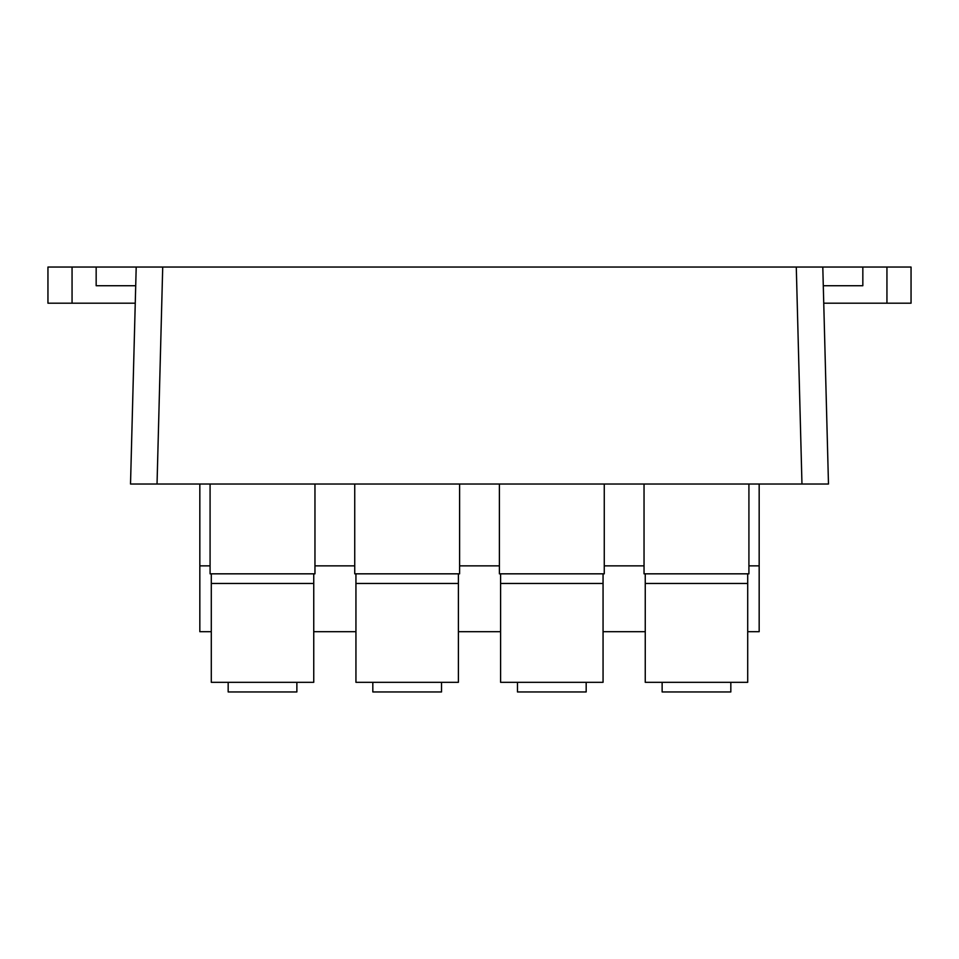 <?xml version="1.0" encoding="UTF-8"?>
<svg xmlns="http://www.w3.org/2000/svg" width="959" height="959" viewBox="0 0 959 959"><rect width="100%" height="100%" fill="white"/><g stroke="black" fill="none" stroke-linecap="round" stroke-linejoin="round"><path stroke-width="1.44" d="M828.48 484.019L801.964 484.019L796.282 267.046L822.798 267.046L828.48 484.019L130.52 484.019L136.202 267.046L162.718 267.046L157.036 484.019L130.52 484.019M796.282 267.046L162.718 267.046M228.17 682.317L228.17 691.954L296.87 691.954L296.87 682.317M211.292 583.468L313.749 583.468L313.749 682.317L211.292 682.317L211.292 573.83L210.081 573.83L210.081 484.019M314.96 484.019L314.96 573.83L211.292 573.83M313.749 583.468L313.749 573.83M372.823 682.317L372.823 691.954L441.524 691.954L441.524 682.317M355.945 583.468L458.402 583.468L458.402 682.317L355.945 682.317L355.945 573.83L354.734 573.83L354.734 484.019M459.613 484.019L459.613 573.83L355.945 573.83M458.402 583.468L458.402 573.83M517.476 682.317L517.476 691.954L586.177 691.954L586.177 682.317M500.598 583.468L603.055 583.468L603.055 682.317L500.598 682.317L500.598 573.83L499.387 573.83L499.387 484.019M604.266 484.019L604.266 573.83L500.598 573.83M603.055 583.468L603.055 573.83M662.13 682.317L662.13 691.954L730.83 691.954L730.83 682.317M645.251 583.468L747.708 583.468L747.708 682.317L645.251 682.317L645.251 573.83L644.04 573.83L644.04 484.019M748.919 484.019L748.919 573.83L645.251 573.83M747.708 583.468L747.708 573.83M199.832 484.019L199.832 631.693L211.292 631.693M313.749 631.693L355.945 631.693M458.402 631.693L500.598 631.693M603.055 631.693L645.251 631.693M747.708 631.693L759.168 631.693L759.168 484.019M199.832 565.858L210.081 565.858M314.96 565.858L354.734 565.858M459.613 565.858L499.387 565.858M604.266 565.858L644.04 565.858M748.919 565.858L759.168 565.858M72.057 303.2L72.057 267.046L47.95 267.046L47.95 303.2L135.255 303.2M72.057 267.046L96.164 267.046L96.164 285.722L135.71 285.722M136.202 267.046L96.164 267.046M886.943 267.046L886.943 303.2L911.05 303.2L911.05 267.046L822.798 267.046M886.943 303.2L823.745 303.2M823.29 285.722L862.836 285.722L862.836 267.046"/></g></svg>
